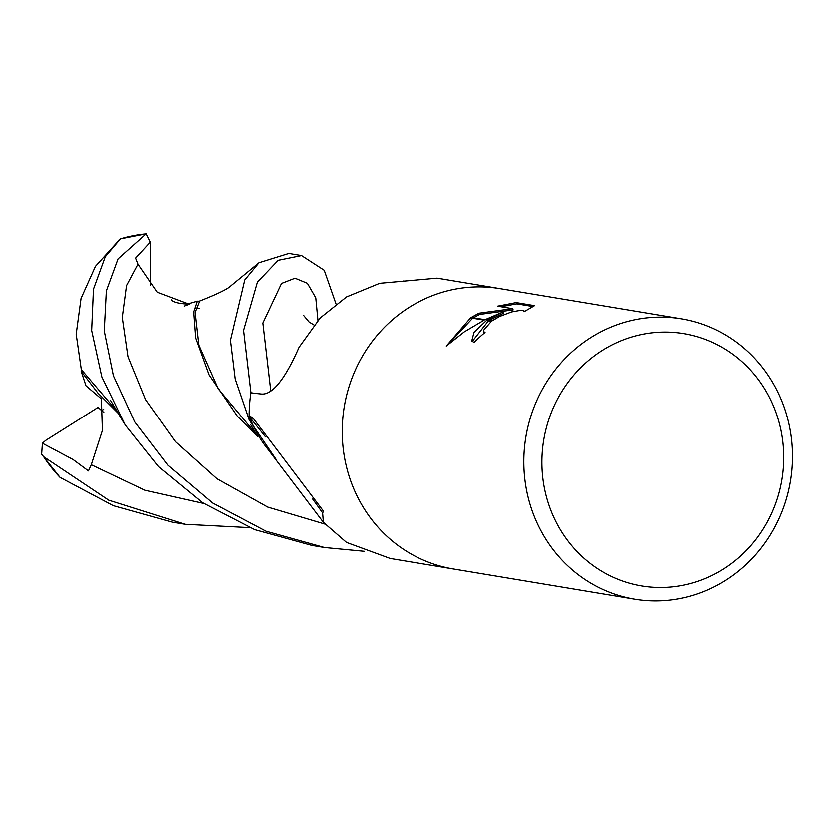 <?xml version="1.0" encoding="UTF-8"?>
<svg xmlns="http://www.w3.org/2000/svg" width="833" height="833" viewBox="0 0 833 833"><rect width="100%" height="100%" fill="white"/><g stroke="black" fill="none" stroke-linecap="round" stroke-linejoin="round"><path stroke-width="1.25" d="M634.808 599.26L453.152 568.991A142.162 134.092 -80.5 0 1 344.248 456.14A142.162 134.092 -80.5 0 1 409.19 307.304A142.162 134.092 -80.5 0 1 499.873 288.541L681.529 318.8A142.162 134.092 -80.5 0 1 790.434 431.661A142.162 134.092 -80.5 0 1 725.491 580.486A142.162 134.092 -80.5 0 1 634.808 599.26A142.162 134.092 -80.5 0 1 525.915 486.41A142.162 134.092 -80.5 0 1 590.847 337.573A142.162 134.092 -80.5 0 1 681.529 318.8M499.456 288.468L437.096 278.076L379.671 283.241L346.518 296.871L320.247 317.842L299.005 347.278C284.699 379.723 272.047 395.29 261.052 393.978L250.816 392.916A142.162 134.092 -80.5 0 0 249.046 415.323L253.68 419.041L323.527 511.316L322.558 512.909L323.35 522.343L346.507 542.47L390.146 558.495L452.736 568.929M602.238 350.495A127.949 120.681 -80.5 0 1 767.432 393.686A127.949 120.681 -80.5 0 1 723.419 569.116A127.949 120.681 -80.5 0 1 558.225 525.925A127.949 120.681 -80.5 0 1 602.238 350.495M409.19 307.304A142.162 134.092 -80.5 0 1 499.873 288.541M502.893 311.99L485.056 319.653L471.343 317.373L478.923 313.166L512.524 308.606L497.634 306.117L516.221 302.535L534.588 305.596L524.061 311.709L523.957 310.688L521.094 310.209L511.681 311.875L499.488 316.498L492.095 320.83L487.17 320.007L502.893 311.99L503.569 313.218L489.2 320.341M484.431 332.94L483.681 331.596L485.066 332.419A142.162 134.092 99.5 0 0 474.133 342.436L471.77 340.968L474.029 332.357L486.472 320.476A37.37 7.997 151 0 1 487.17 320.007M492.095 320.83A22.71 4.863 -29 0 0 491.418 321.299L483.515 330.368L483.681 331.596M533.203 306.523L516.918 303.806L516.221 302.535M470.603 317.831L484.171 320.091L464.262 331.857L446.301 346.049L470.603 317.831A51.448 11.006 151 0 1 471.343 317.373M488.471 320.809L472.186 341.53M486.472 320.476L491.418 321.299M516.918 303.806L500.945 306.669M512.524 308.606L513.211 309.834L479.6 314.385L473.446 317.717M472.675 318.175L447.894 344.623M479.6 314.385L478.923 313.166M323.35 522.343L267.612 448.956A117.536 110.862 -80.5 0 1 249.536 417.104A19.221 18.128 99.5 0 0 249.046 415.323M249.536 417.104A2449.686 1370.681 89.6 0 1 265.467 436.898M312.594 499.029A2449.686 1370.681 89.6 0 1 322.558 512.909M404.838 281.137A2449.686 303.451 -145.5 0 1 403.641 280.877M249.65 527.674L185.165 524.342L108.769 500.206L43.743 456.786L41.65 454.297L42.431 443.229L45.753 440.376L98.107 407.41L103.896 412.522L101.688 410.648L103.709 409.378M364.344 551.352L324.422 547.552L265.977 531.267L212.55 503.038L167.943 465.272L134.79 421.925L113.444 375.766L104.292 330.92L106.385 290.832L118.088 258.813L146.181 233.74L150.304 242.111L135.612 258.032L137.997 264.103L157.25 292.175L189.237 304.201L184.135 306.055M146.181 233.74L120.452 238.8L105.302 256.679L93.494 289.134L91.692 330.462L101.876 376.922L125.262 424.955L158.551 466.678L202.534 502.747L254.586 529.663L311.719 545.428L324.422 547.552M255.013 393.353L250.848 392.739L243.486 330.368L257.345 282.012L278.149 260.219L301.504 255.492L324.183 270.194L335.991 303.93M301.504 255.492L288.791 253.367L258.907 262.655L244.673 279.898L230.356 340.27L235.104 379.015L249.098 419.863L276.577 460.233M42.431 443.229L73.127 459.566L88.485 470.926L91.328 464.752L102.449 430.39L101.397 398.861L86.018 385.783L81.228 371.331L97.992 393.103L117.88 412.96M116.589 410.752L81.342 369.529L76.22 334.148L81.093 298.318L95.462 266.3L119.931 239.217M81.228 371.331L81.405 368.707M257.293 436.273L237.145 416.084L208.937 374.819L195.578 337.948L193.6 311.948L197.244 301.119L199.535 301.171L195.016 312.385L198.764 345.143L218.215 388.98L256.002 434.087M195.672 308.189L199.462 308.241M41.65 454.297L60.08 477.413L113.319 505.693L172.348 522.208L185.165 524.342M249.098 419.863A142.162 134.092 -80.5 0 1 250.848 392.739M150.304 242.111L150.492 285.375M120.452 238.8A142.162 134.092 -80.5 0 1 145.785 233.823M91.328 464.752L144.911 490.262L203.689 503.507M137.997 264.103L126.574 285.521L122.305 317.404L128.022 356.722L145.556 399.601L175.461 441.709L216.872 478.777L267.674 507.12L324.651 524.051M317.904 320.361L315.728 297.777L307.335 283.22L294.965 278.149L281.471 283.376L262.791 323.027L270.725 391.083M60.08 477.413A142.162 134.092 -80.5 0 1 43.743 456.786M524.134 310.896L524.457 311.49M124.127 423.164L110.487 400.277M120.389 238.852L118.276 240.56M258.917 262.655L230.991 285.573C228.096 288.739 217.413 293.955 198.931 301.223M250.681 424.788L257.105 435.971M197.244 301.119L187.279 304.014C178.647 303.535 173.285 302.129 171.192 299.776M303.681 315.53L308.96 321.882L313.937 324.932"/></g></svg>
